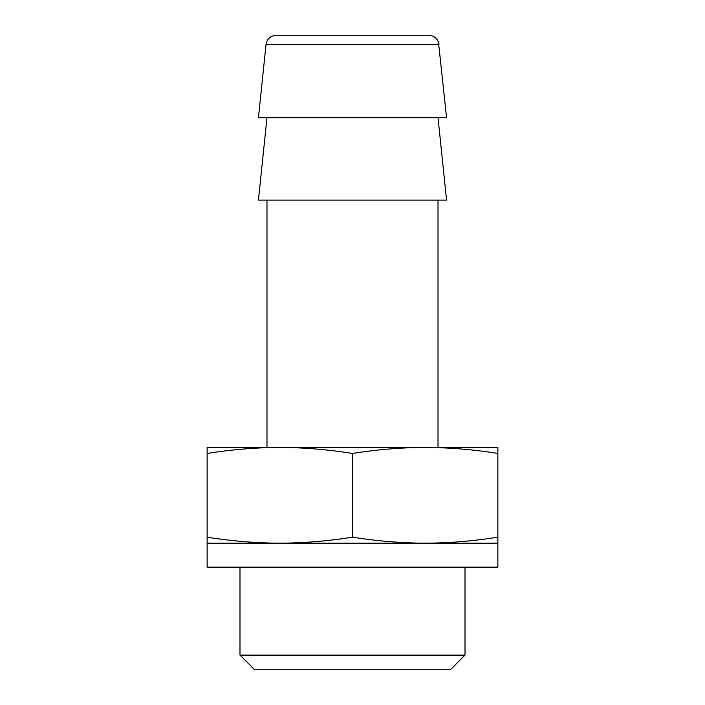 <?xml version="1.0" encoding="UTF-8"?>
<svg xmlns="http://www.w3.org/2000/svg" width="705" height="705" viewBox="0 0 705 705"><rect width="100%" height="100%" fill="white"/><g stroke="black" fill="none" stroke-linecap="round" stroke-linejoin="round"><path stroke-width="1.06" d="M207.129 543.194L207.129 537.166C231.355 541.052 255.589 543.062 279.814 543.194C304.04 543.062 328.274 541.052 352.5 537.166C376.726 541.052 400.96 543.062 425.185 543.194C449.411 543.062 473.645 541.052 497.871 537.166L497.871 543.194L207.129 543.194L207.129 567.137L497.871 567.137L497.871 543.194M497.871 453.447C473.645 449.561 449.411 447.552 425.185 447.419L497.871 447.419L497.871 537.166M352.5 453.447C328.274 449.561 304.04 447.552 279.814 447.419L425.185 447.419C400.96 447.552 376.726 449.561 352.5 453.447L352.5 537.166M279.814 447.419C255.589 447.552 231.355 449.561 207.129 453.447L207.129 447.419L279.814 447.419M465.009 655.112L239.991 655.112L254.628 669.75L450.372 669.75L465.009 655.112L465.009 567.137M239.991 655.112L239.991 567.137M266.983 200.114L266.983 447.419L279.832 447.419M425.168 447.419L438.017 447.419L438.017 200.114M266.983 117.682L258.435 200.114L446.565 200.114L438.017 117.682M258.435 117.682L446.565 117.682L438.466 42.177C436.703 37.806 433.469 35.497 428.763 35.25L276.237 35.25C270.5 35.717 267.089 38.784 266.032 44.45L258.435 117.682M296.92 35.25L408.08 35.25M207.129 453.447L207.129 537.166M266.032 44.45L438.968 44.45"/></g></svg>

